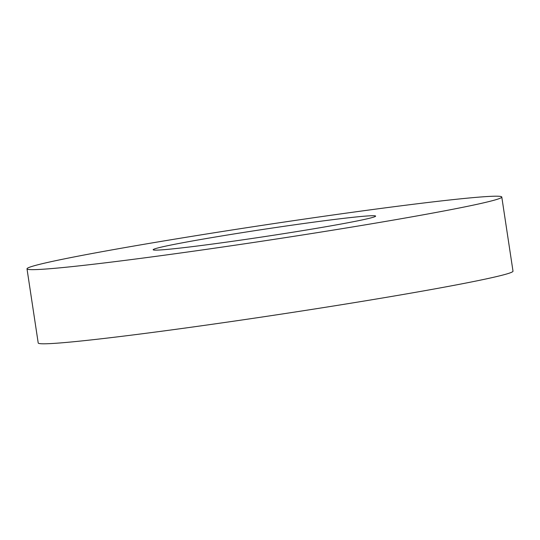 <?xml version="1.0" encoding="UTF-8"?>
<svg xmlns="http://www.w3.org/2000/svg" width="540" height="540" viewBox="0 0 540 540"><rect width="100%" height="100%" fill="white"/><g stroke="black" fill="none" stroke-linecap="round" stroke-linejoin="round"><path stroke-width="0.81" d="M333.146 219.625A112.496 3.665 -8.6 0 0 215.541 236.979A112.496 3.665 -8.6 0 0 153.164 249.75A112.496 3.665 -8.6 0 0 195.642 246.226A112.496 3.665 -8.6 0 0 313.24 228.879A112.496 3.665 -8.6 0 0 375.624 216.108A112.496 3.665 -8.6 0 0 333.146 219.625M27 268.832L38.212 342.974A240.091 7.823 -8.6 0 0 128.864 335.462A240.091 7.823 -8.6 0 0 379.863 298.431A240.091 7.823 -8.6 0 0 513 271.168L501.788 197.026A240.091 7.823 -8.6 0 0 411.136 204.538A240.091 7.823 -8.6 0 0 160.137 241.569A240.091 7.823 -8.6 0 0 27 268.832A240.091 7.823 -8.6 0 0 117.653 261.313A240.091 7.823 -8.6 0 0 368.651 224.282A240.091 7.823 -8.6 0 0 501.788 197.026"/></g></svg>
